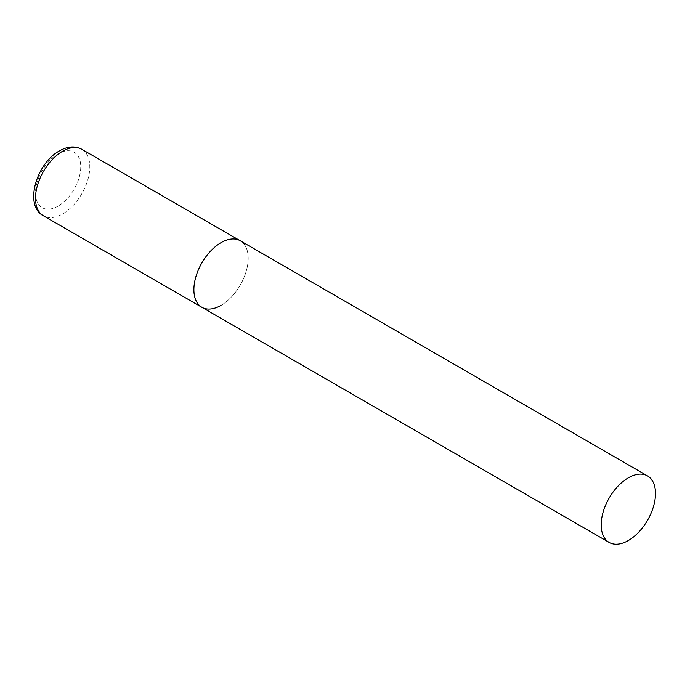 <?xml version="1.0" encoding="UTF-8"?>
<svg xmlns="http://www.w3.org/2000/svg" width="690" height="690" viewBox="0 0 690 690"><rect width="100%" height="100%" fill="white"/><g stroke="black" fill="none" stroke-linecap="round" stroke-linejoin="round"><path stroke-width="0.52" stroke-dasharray="3.45 2.59" d="M201.842 307.274A38.399 22.175 120 0 0 231.435 296.985A38.399 22.175 120 0 0 248.202 258.345A38.399 22.175 120 0 0 240.249 240.758A38.399 22.175 -60 0 1 246.132 271.532A38.399 22.175 -60 0 1 221.041 305.368M81.851 149.316A38.399 22.175 -60 0 1 87.734 180.081A38.399 22.175 -60 0 1 62.652 213.926A38.399 22.175 -60 0 1 43.453 215.823M58.124 206.086A31.999 18.475 -60 0 1 35.501 193.019A31.999 18.475 -60 0 1 58.124 153.827A31.999 18.475 -60 0 1 80.756 166.894A31.999 18.475 -60 0 1 58.124 206.086"/><path stroke-width="1.03" d="M221.041 305.368A38.399 22.175 -60 0 1 201.842 307.274A38.399 22.175 -60 0 1 195.96 276.5A38.399 22.175 -60 0 1 221.041 242.664A38.399 22.175 -60 0 1 240.249 240.758A38.399 22.175 120 0 0 210.657 251.048A38.399 22.175 120 0 0 193.89 289.697A38.399 22.175 120 0 0 201.842 307.274L43.453 215.823A38.399 22.175 -60 0 1 37.562 185.058A38.399 22.175 -60 0 1 62.652 151.214A38.399 22.175 -60 0 1 81.851 149.316C75.063 145.737 67.594 146.263 59.452 150.894C36.311 163.28 23.779 205.827 43.453 215.823M655.5 493.497A38.399 22.175 120 0 0 647.548 475.919A38.399 22.175 120 0 0 617.955 486.2A38.399 22.175 120 0 0 601.197 524.849A38.399 22.175 120 0 0 609.149 542.426A38.399 22.175 120 0 0 638.742 532.137A38.399 22.175 120 0 0 655.5 493.497M647.548 475.919L81.851 149.316M201.842 307.274L609.149 542.426"/></g></svg>
